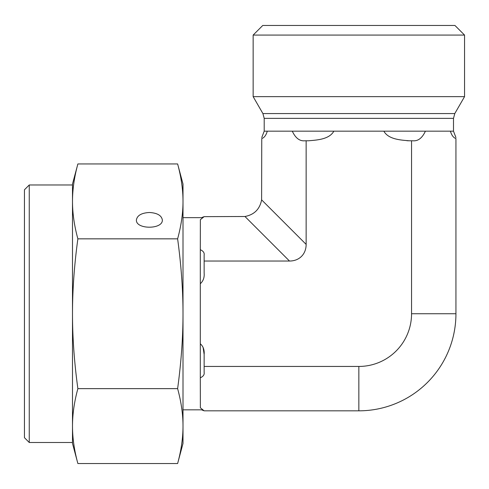 <?xml version="1.0" encoding="UTF-8"?>
<svg xmlns="http://www.w3.org/2000/svg" width="489" height="489" viewBox="0 0 489 489"><rect width="100%" height="100%" fill="white"/><g stroke="black" fill="none" stroke-linecap="round" stroke-linejoin="round"><path stroke-width="0.73" d="M203.094 347.373L204.139 354.409C204.518 349.959 203.241 346.401 200.301 343.749L200.301 249.69C203.241 251.016 204.518 252.795 204.139 255.02C204.518 252.795 203.241 251.016 200.301 249.69L200.368 219.683C201.792 216.975 201.792 216.975 200.368 219.683L204.139 216.651L244.965 216.499L289.5 261.034A24.811 19.218 45 0 0 306.145 244.396L306.145 140.777L304.977 140.777C299.733 141.327 295.509 138.124 292.294 131.168C295.509 138.124 299.733 141.327 304.977 140.777M183.002 409.831L201.566 409.831L204.139 410.827L200.368 407.802C201.792 410.509 201.792 410.509 200.368 407.802L200.301 377.795C203.241 376.469 204.518 374.69 204.139 372.465L204.139 366.444L358.847 366.444A52.702 52.702 0 0 0 411.555 313.742L411.555 140.777L409.214 140.777C400.638 140.086 388.37 139.365 383.859 131.168L333.84 131.168C329.329 139.365 317.055 140.086 308.486 140.777L306.145 140.777M204.139 354.409L204.139 366.444M200.301 283.736C203.241 281.077 204.518 277.526 204.139 273.076L204.139 261.034L289.5 261.034M204.139 255.02L204.139 261.034M204.139 410.827L358.847 410.827L358.847 366.444M358.847 35.074L464.55 35.074L464.55 96.651L253.149 96.651L253.149 35.074L358.847 35.074M464.55 35.074L454.941 25.465L262.758 25.465L253.149 35.074M411.555 313.742L455.937 313.742L455.937 138.583C455.937 137.256 455.937 137.256 455.937 138.583C453.431 137.702 451.591 135.227 450.412 131.168L425.406 131.168C422.19 138.124 417.967 141.327 412.722 140.777L411.555 140.777M306.145 244.396L261.609 199.854L261.762 138.583C261.762 137.256 261.762 137.256 261.762 138.583C264.268 137.702 266.108 135.227 267.287 131.168L333.84 131.168M406.897 140.716L409.214 140.777M261.762 137.562L264.201 131.168L264.201 118.369L262.911 113.564L454.788 113.564L453.499 118.369L453.499 131.168L455.937 137.562M454.788 113.564L464.55 96.651M261.609 199.854C259.818 209.164 254.274 214.714 244.965 216.499M455.937 313.742A97.085 97.085 0 0 1 358.847 410.827M29.254 184.976L24.45 189.781L24.45 437.698L29.254 442.502L29.254 184.976L72.494 184.976L72.494 201.395L72.494 184.017L77.873 163.949C74.297 177 72.506 189.481 72.494 201.395C72.506 213.314 74.297 225.796 77.873 238.846C74.297 264.946 72.506 289.916 72.494 313.742L72.494 201.395M29.254 442.502L72.494 442.502L72.494 313.742C72.506 337.569 74.297 362.538 77.873 388.639C74.297 401.689 72.506 414.171 72.494 426.084C72.506 437.997 74.297 450.485 77.873 463.535L177.623 463.535C181.23 450.259 183.02 437.771 183.002 426.084C183.02 414.397 181.23 401.915 177.623 388.639C181.23 362.086 183.02 337.117 183.002 313.742C183.02 290.362 181.23 265.399 177.623 238.846C181.23 225.57 183.02 213.088 183.002 201.395C183.02 189.708 181.23 177.226 177.623 163.949L77.873 163.949M77.873 463.535L72.494 443.468L72.494 426.084M77.873 388.639L177.623 388.639M77.873 238.846L177.623 238.846M149.371 212.495C157.232 212.947 161.559 215.441 162.342 219.983C162.965 229.604 135.771 229.604 136.394 219.983C137.183 215.441 141.504 212.947 149.371 212.495M177.623 163.949L183.002 184.017L183.002 443.468L177.623 463.535M200.301 343.749L200.301 377.795M264.201 131.168L267.287 131.168M383.859 131.168L425.406 131.168M264.201 118.369L453.499 118.369M450.412 131.168L453.499 131.168M183.002 217.648L201.566 217.648L204.139 216.651M262.911 113.564L253.149 96.651"/></g></svg>

